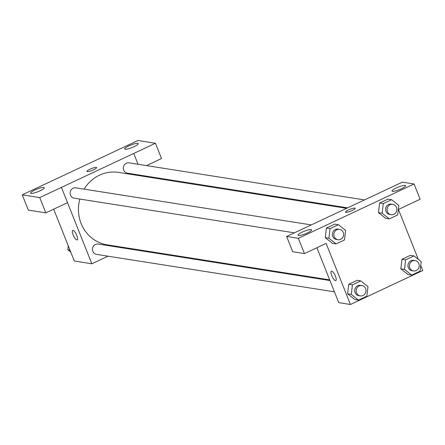 <?xml version="1.0" encoding="UTF-8"?>
<svg xmlns="http://www.w3.org/2000/svg" width="445" height="445" viewBox="0 0 445 445"><rect width="100%" height="100%" fill="white"/><g stroke="black" fill="none" stroke-linecap="round" stroke-linejoin="round"><path stroke-width="0.67" d="M108.013 256.181L91.842 263.774L61.449 187.406L67.507 202.675L45.813 212.866L28.33 210.112L22.25 194.838L137.944 140.509L155.433 143.262L133.739 153.447L138.067 164.266M91.842 263.774L74.309 261.015L53.678 209.172M72.758 230.438A5.229 1.563 -115.2 0 0 73.358 235.366A5.229 1.563 -115.2 0 0 76.885 239.944A5.229 1.563 64.8 0 1 73.353 235.361A5.229 1.563 64.8 0 1 72.758 230.438A5.229 1.563 64.8 0 1 76.395 234.509A5.229 1.563 64.8 0 1 77.208 239.911A5.229 1.563 64.8 0 1 76.879 239.944A5.229 1.563 -115.2 0 0 77.208 239.911M45.813 212.866L39.733 197.591L133.761 153.453M43.782 187.462A7.326 1.385 -21.7 0 0 35.906 189.576A7.326 1.385 -21.7 0 0 30.649 193.141A7.326 1.385 -21.7 0 0 37.97 191.717A7.326 1.385 -21.7 0 0 44.261 187.723A7.326 1.385 -21.7 0 0 43.782 187.462M22.25 194.838L39.733 197.591M125.891 247.787L124.9 248.249M142.561 175.569L142.823 176.226M155.433 143.262L161.507 158.537L146.483 165.596M137.789 143.318A7.326 1.385 -21.7 0 0 129.907 145.437A7.326 1.385 -21.7 0 0 124.656 148.997A7.326 1.385 -21.7 0 0 131.97 147.579A7.326 1.385 -21.7 0 0 138.262 143.579A7.326 1.385 -21.7 0 0 137.789 143.318M93.589 169.795A5.229 0.99 158.3 0 1 86.903 171.447A5.229 0.99 158.3 0 1 91.397 168.594A5.229 0.99 158.3 0 1 96.621 167.576A5.229 0.99 158.3 0 1 93.589 169.795M96.626 167.576A5.229 0.99 -21.7 0 0 91.397 168.594A5.229 0.99 -21.7 0 0 86.903 171.447M311.283 224.909L75.822 187.84A5.229 4.895 98.9 0 0 71.167 189.848A5.229 4.895 98.9 0 0 70.488 195.127A5.229 4.895 98.9 0 0 74.193 198.175L294.368 232.841M364.505 199.922L129.044 162.848A5.229 4.895 98.9 0 0 124.383 164.856A5.229 4.895 98.9 0 0 123.71 170.14A5.229 4.895 98.9 0 0 127.415 173.183L347.612 207.854M329.951 280.534L98.189 244.044A5.229 4.895 98.9 0 0 93.533 246.057A5.229 4.895 98.9 0 0 92.855 251.336A5.229 4.895 98.9 0 0 96.559 254.379L334.445 291.837M79.827 199.06A36.662 34.298 98.9 0 0 81.129 223.485A36.662 34.298 98.9 0 0 107.1 244.828L329.689 279.877M346.627 208.316L118.504 172.399A36.662 34.298 98.9 0 0 84.094 189.142M380.67 192.329L286.647 236.467L298.356 238.309L414.05 183.98L402.341 182.138L380.67 192.329M420.736 265.476L422.75 270.538L350.438 304.491L338.751 302.65L316.896 247.732M355.221 208.293A5.229 0.99 -21.7 0 0 354.882 208.104A5.229 0.99 158.3 0 1 355.221 208.288A5.229 0.99 158.3 0 1 350.727 211.141A5.229 0.99 158.3 0 1 345.498 212.159A5.229 0.99 158.3 0 1 349.253 209.612A5.229 0.99 158.3 0 1 354.882 208.104A5.229 0.99 -21.7 0 0 349.258 209.617A5.229 0.99 -21.7 0 0 345.498 212.159M311.15 229.553A7.326 1.385 158.3 0 1 311.622 229.815A7.326 1.385 158.3 0 1 305.331 233.814A7.326 1.385 158.3 0 1 298.017 235.233A7.326 1.385 158.3 0 1 303.268 231.673A7.326 1.385 158.3 0 1 311.15 229.553M405.15 185.415A7.326 1.385 158.3 0 1 405.629 185.676A7.326 1.385 158.3 0 1 399.337 189.67A7.326 1.385 158.3 0 1 392.017 191.094A7.326 1.385 158.3 0 1 397.268 187.529A7.326 1.385 158.3 0 1 405.15 185.415M414.05 183.98L420.13 199.254L398.436 209.439L418.278 259.296M286.647 236.467L292.721 251.737L304.436 253.583L326.129 243.398L350.438 304.491M304.436 253.583L298.356 238.309M336.125 243.893L328.911 238.214L330.045 228.619L338.395 224.697L345.609 230.377L344.474 239.972L336.125 243.893L332.471 243.32L325.251 237.652M330.045 228.619L326.391 228.046L334.74 224.124L326.391 228.046L325.256 237.641L328.911 238.214M352.412 284.828L348.758 284.249L357.107 280.328L348.758 284.249L347.623 293.85L351.277 294.423L352.412 284.828L360.762 280.906L367.976 286.58L366.841 296.181L358.492 300.097L351.277 294.423M358.492 300.097L354.837 299.524L347.617 293.856M405.634 259.836L401.98 259.263L410.329 255.341L401.98 259.263L400.845 268.858L408.059 274.532L400.845 268.858L404.494 269.431L405.634 259.836L413.984 255.914L421.198 261.593L420.058 271.189L411.708 275.11L404.494 269.431M389.342 218.901L385.693 218.328L378.467 212.66L379.613 203.054L387.962 199.132L379.613 203.054L383.267 203.626L391.617 199.71L398.826 205.384L397.691 214.98L389.342 218.901L382.127 213.227L383.267 203.626M331.358 271.15A5.229 1.563 -115.2 0 0 331.953 276.078A5.229 1.563 -115.2 0 0 335.48 280.661A5.229 1.563 64.8 0 1 331.953 276.078A5.229 1.563 64.8 0 1 331.358 271.155A5.229 1.563 64.8 0 1 334.996 275.227A5.229 1.563 64.8 0 1 335.803 280.623A5.229 1.563 64.8 0 1 335.48 280.661A5.229 1.563 -115.2 0 0 335.803 280.623M415.118 260.575L413.661 260.342A5.229 4.895 98.9 0 0 408.009 264.753A5.229 4.895 98.9 0 0 412.031 270.677L413.494 270.91A5.229 4.895 98.9 0 0 418.15 268.902A5.229 4.895 98.9 0 0 418.828 263.618A5.229 4.895 98.9 0 0 415.118 260.575A5.229 4.895 98.9 0 0 409.472 264.981A5.229 4.895 98.9 0 0 413.494 270.91M413.984 255.914L410.329 255.341M411.708 275.11L408.059 274.532M361.902 285.562L360.439 285.334A5.229 4.895 98.9 0 0 354.793 289.74A5.229 4.895 98.9 0 0 358.815 295.669L360.272 295.903A5.229 4.895 98.9 0 0 364.928 293.889A5.229 4.895 98.9 0 0 365.606 288.61A5.229 4.895 98.9 0 0 361.902 285.562A5.229 4.895 98.9 0 0 356.25 289.973A5.229 4.895 98.9 0 0 360.272 295.903M360.762 280.906L357.107 280.328M354.837 299.524L347.623 293.85M392.751 204.366L391.294 204.138A5.229 4.895 98.9 0 0 385.643 208.544A5.229 4.895 98.9 0 0 389.664 214.473L391.127 214.701A5.229 4.895 98.9 0 0 395.783 212.693A5.229 4.895 98.9 0 0 396.462 207.415A5.229 4.895 98.9 0 0 392.751 204.366A5.229 4.895 98.9 0 0 387.106 208.772A5.229 4.895 98.9 0 0 391.127 214.701M382.127 213.227L378.478 212.649L385.693 218.328M391.617 199.71L387.962 199.132M339.535 229.359L338.072 229.131A5.229 4.895 98.9 0 0 332.426 233.536A5.229 4.895 98.9 0 0 336.442 239.466L337.905 239.694A5.229 4.895 98.9 0 0 342.561 237.686A5.229 4.895 98.9 0 0 343.24 232.401A5.229 4.895 98.9 0 0 339.535 229.359A5.229 4.895 98.9 0 0 333.884 233.764A5.229 4.895 98.9 0 0 337.905 239.694M338.395 224.697L334.74 224.124M332.471 243.32L325.256 237.641M70.761 252.098L67.84 249.801L68.302 245.913M69.982 250.135L67.84 249.801"/></g></svg>
